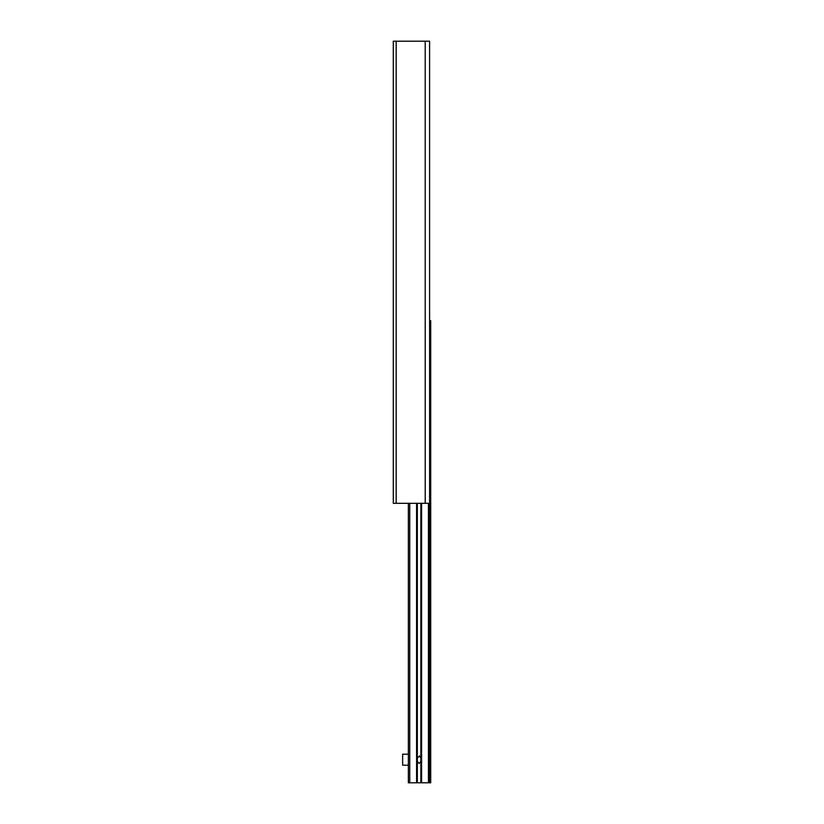<?xml version="1.0" encoding="UTF-8"?>
<svg xmlns="http://www.w3.org/2000/svg" width="824" height="824" viewBox="0 0 824 824"><rect width="100%" height="100%" fill="white"/><g stroke="black" fill="none" stroke-linecap="round" stroke-linejoin="round"><path stroke-width="1.24" d="M393.295 41.2L393.295 503.32L429.603 503.32L429.603 41.2L393.295 41.2M419.097 763.508C416.347 760.573 416.501 758.049 419.56 755.948C421.641 758.78 421.486 761.304 419.097 763.508M408.364 503.32L408.364 782.8L430.705 782.8L430.705 320.68L429.829 320.68L429.829 782.8M417.335 503.32L417.335 782.8M420.858 503.32L420.858 782.8M408.364 765.197L402.648 765.197L402.648 754.197L408.364 754.197M396.159 41.2L396.159 503.32M425.205 41.2L425.205 503.32M409.755 503.32L409.755 782.8M416.584 503.32L416.584 782.8M421.6 503.32L421.6 782.8M428.428 503.32L428.428 782.8M428.933 503.32L428.933 782.8"/></g></svg>
